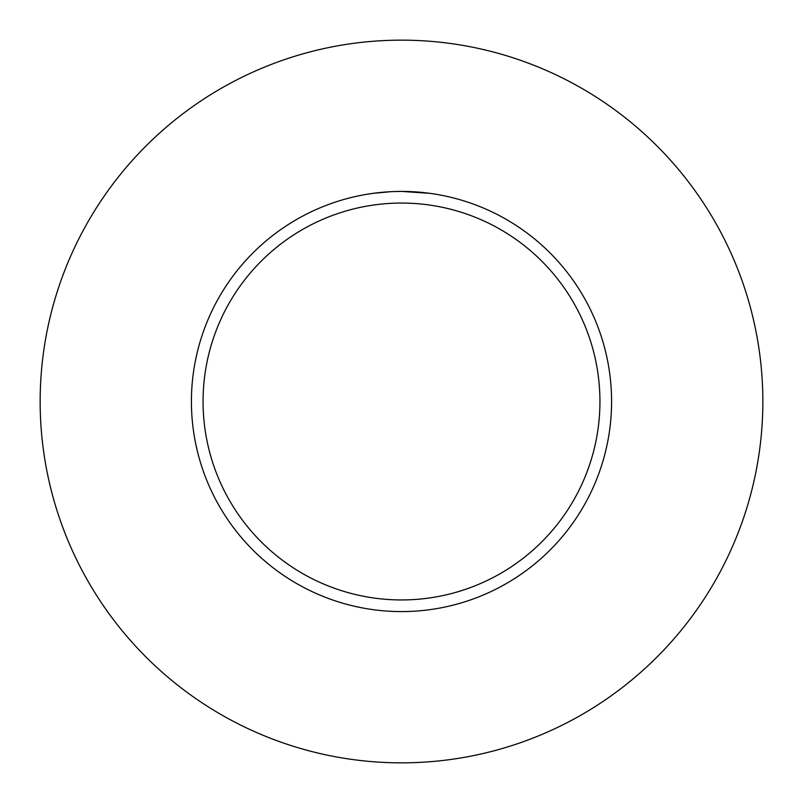 <?xml version="1.0" encoding="UTF-8"?>
<svg xmlns="http://www.w3.org/2000/svg" width="803" height="803" viewBox="0 0 803 803"><rect width="100%" height="100%" fill="white"/><g stroke="black" fill="none" stroke-linecap="round" stroke-linejoin="round"><path stroke-width="1.2" d="M401.5 40.15A361.35 361.35 0 0 1 762.85 401.5A361.35 361.35 0 0 1 401.5 762.85A361.35 361.35 0 0 1 40.15 401.5A361.35 361.35 0 0 1 401.5 40.15M401.5 203.059A198.441 198.441 0 0 1 599.941 401.5A198.441 198.441 0 0 1 401.5 599.941A198.441 198.441 0 0 1 203.059 401.5A198.441 198.441 0 0 1 401.5 203.059M429.595 193.302L401.5 191.415A210.085 210.085 0 0 1 611.585 401.5A210.085 210.085 0 0 1 401.5 611.585A210.085 210.085 0 0 1 191.415 401.5A210.085 210.085 0 0 1 401.5 191.415L394.112 191.546M390.84 191.686L373.415 193.302M394.564 191.526L396.06 191.485M387.799 191.857L389.686 191.746M392.396 191.606L393.831 191.556M394.243 191.536L394.775 191.526M395.658 191.495L397.214 191.455M399.593 191.425L401.5 191.415"/></g></svg>
